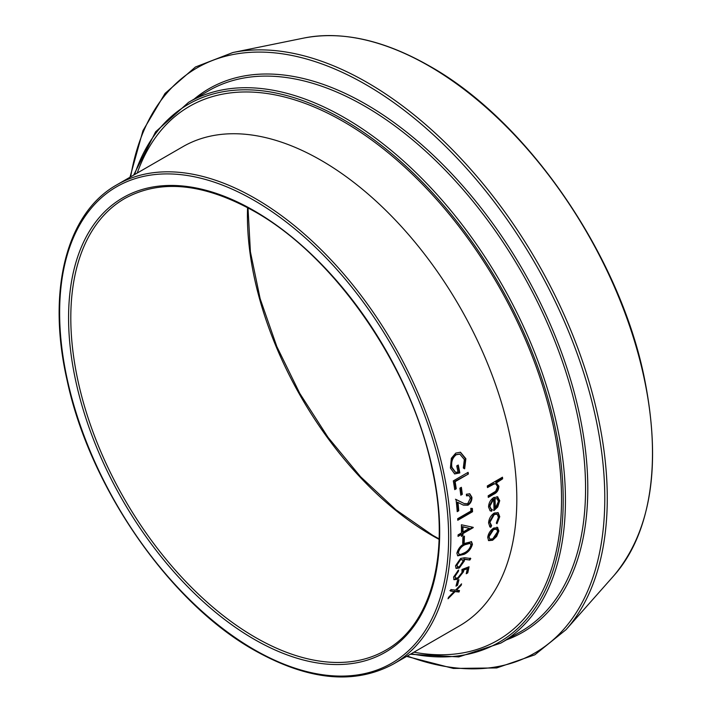 <?xml version="1.0" encoding="UTF-8"?>
<svg xmlns="http://www.w3.org/2000/svg" width="712" height="712" viewBox="0 0 712 712"><rect width="100%" height="100%" fill="white"/><g stroke="black" fill="none" stroke-linecap="round" stroke-linejoin="round"><path stroke-width="1.07" d="M464.66 468.799L463.307 467.989L464.34 459.543L459.836 454.123L456.25 454.745C452.449 457.78 451.007 461.963 451.942 467.312L455.564 472.287L457.994 472.118A276.648 159.719 60 0 0 456.748 465.888L458.27 465.016A276.648 159.719 60 0 1 459.827 472.91L454.674 473.925L450.393 468.042L451.355 458.279L455.787 453.09L460.468 452.227L465.871 458.724L464.66 468.799M468.096 472.341A276.648 159.719 60 0 1 468.389 474.005L455.119 481.668A276.648 159.719 60 0 1 456.241 488.752L454.728 489.633A276.648 159.719 60 0 0 453.313 480.885L468.096 472.341M461.376 487.319A276.648 159.719 60 0 1 462.311 494.333L460.798 495.214A276.648 159.719 60 0 0 459.863 488.192L461.376 487.319M462.898 502.912L456.036 499.45A276.648 159.719 60 0 1 457.22 511.661L458.742 510.789A276.648 159.719 60 0 0 457.976 502.449L463.325 505.128L467.98 505.217C470.685 503.348 471.994 500.705 471.905 497.279L469.795 493.799L466.351 494.244A276.648 159.719 60 0 1 466.538 495.863L468.95 495.588L470.374 498.071L467.731 503.687L464.179 503.553L462.337 502.672L463.886 503.42M472.376 508.475A276.648 159.719 60 0 1 472.546 511.732L457.763 520.267A276.648 159.719 60 0 0 457.683 518.692L470.952 511.029A276.648 159.719 60 0 0 470.792 508.315L472.376 508.475M473.222 527.343A276.648 159.719 60 0 1 473.213 527.654L462.978 533.564A276.648 159.719 60 0 1 462.942 535.513L461.429 536.385A276.648 159.719 60 0 0 461.456 534.436L458.047 536.403A276.648 159.719 60 0 0 458.065 534.881L461.474 532.914A276.648 159.719 60 0 0 461.403 524.771L473.222 527.343M464.429 536.145A276.648 159.719 60 0 1 464.171 542.562L462.658 543.434A276.648 159.719 60 0 0 462.907 537.026L464.429 536.145M465.043 543.292L471.522 541.672L472.439 544.271C471.113 548.934 468.345 552.281 464.135 554.319L457.772 555.849L456.89 553.242C458.163 548.587 460.878 545.267 465.043 543.292M470.801 558.511L469.831 560.041L464.455 559.374L464.375 560.914L459.284 568.034L456.152 568.434L455.493 565.809L460.619 558.448L464.696 557.736L470.801 558.511M467.757 572.875L466.244 573.747A276.648 159.719 60 0 0 467.321 568.692L463.592 570.134L463.53 571.736L457.674 579.185L453.998 579.737L453.58 577.023L458.626 570.009A276.648 159.719 60 0 1 458.377 571.371L455.084 576.231L455.449 578.171L458.03 577.832L462.061 572.368L461.946 569.484L469.048 566.77A276.648 159.719 60 0 1 467.757 572.875L467.214 572.412L466.449 572.857M458.937 579.755A276.648 159.719 60 0 1 457.504 585.282L455.992 586.154A276.648 159.719 60 0 0 457.416 580.627L458.937 579.755M461.563 583.858A276.648 159.719 60 0 1 461.127 585.353L456.437 590.23L459.507 590.559A276.648 159.719 60 0 1 459.017 592.01L455.102 591.601L448.026 598.774A276.648 159.719 60 0 0 448.524 597.323L454.22 591.503L450.482 591.058A276.648 159.719 60 0 0 450.91 589.554L455.564 590.123L461.563 583.858M502.636 478.811L502.085 478.571L495.686 482.264L498.916 486.198C498.729 490.043 497.021 492.713 493.799 494.217L488.281 497.403A276.648 159.719 60 0 0 488.174 495.81L495.694 491.271L497.563 486.688L495.935 484L494.306 483.884L487.471 487.569A276.648 159.719 60 0 0 487.311 485.958L502.476 477.2A276.648 159.719 60 0 1 502.636 478.811L496.727 482.7L496.184 482.46M497.528 496.86L499.735 500.687L497.724 506.997L493.986 510.531A276.648 159.719 60 0 0 493.665 499.192L489.874 506.143L491.182 509.133L492.259 509.481L491.654 511.216L490.203 510.842L488.548 507.104C488.69 502.957 490.452 499.744 493.843 497.466L497.991 497.065M496.985 523.721L496.362 522.875L498.427 517.339L497.198 514.233L494.297 514.509L489.901 522.279L491.618 525.607L490.826 527.272L489.954 526.951L488.574 523.017C488.859 518.861 490.728 515.533 494.19 513.049L498.151 512.658L499.753 516.681L496.985 523.721M490.524 525.002L491.618 525.607M497.474 527.467L498.898 530.956L496.664 536.439L492.633 540.248L488.646 540.639L487.711 537.418C488.307 533.502 490.319 530.378 493.754 528.037L497.839 527.672M496.664 536.439L496.104 536.038L492.081 539.838L488.387 540.417M492.633 540.248L492.081 539.838M496.914 527.094L498.338 530.573L496.104 536.038M498.898 530.956L498.338 530.573M496.415 529.061L493.087 529.141L488.477 536.261L489.803 539.162L492.793 538.824L497.563 531.713L496.718 529.221L493.638 529.514L489.037 536.643L489.803 539.162M493.087 529.141L493.638 529.514M488.477 536.261L489.037 536.643M496.905 514.091L493.736 514.18L489.34 521.932L491.066 525.251L490.274 526.916L489.678 526.747M494.297 514.509L493.736 514.18M489.901 522.279L489.34 521.932M490.826 527.272L490.274 526.916M497.866 512.507L499.192 516.342L496.433 523.356M499.753 516.681L499.192 516.342M491.654 511.216L489.936 510.673M496.967 496.576L499.183 500.385L497.163 506.686L493.425 510.21M499.735 500.687L499.183 500.385M497.724 506.997L497.163 506.686M493.665 499.192L493.104 498.907L489.313 505.849L490.924 508.964M489.874 506.143L489.313 505.849M491.698 509.169L491.093 510.896M494.439 498.302A275.856 159.266 60 0 1 494.742 507.914L495.294 508.226L498.418 501.533L497.279 498.836L495 498.587A276.648 159.719 60 0 1 495.294 508.226M497.279 498.836L495 498.587M495.686 482.264L498.364 485.94C498.169 489.776 496.469 492.446 493.238 493.941L488.236 496.834M498.916 486.198L498.364 485.94M495.65 483.893L493.745 483.644L487.417 487.035M494.306 483.884L493.745 483.644M501.978 477.485A275.856 159.266 60 0 1 502.085 478.571M461.127 585.353L460.593 584.864M456.437 590.23L455.903 589.732M458.831 590.488A275.856 159.266 60 0 1 458.483 591.503L454.194 591.485L449.94 590.568M459.017 592.01L458.483 591.503M455.102 591.601L454.567 591.102M457.504 585.282L456.971 584.801L456.25 585.219M458.172 580.191A275.856 159.266 60 0 1 456.971 584.801M467.321 568.692L466.778 568.247L463.04 569.689L462.978 571.282L457.131 578.722L453.758 579.47M463.592 570.134L463.04 569.689M463.53 571.736L462.978 571.282M457.674 579.185L457.131 578.722M457.896 570.552A275.856 159.266 60 0 1 457.825 570.935L454.532 575.777L455.449 578.171M458.377 571.371L457.825 570.935M455.084 576.231L454.532 575.777M468.363 567.028A275.856 159.266 60 0 1 467.214 572.412M469.831 560.041L463.904 558.964L463.823 560.495L458.733 567.606L455.903 568.185M464.455 559.374L463.904 558.964M464.375 560.914L463.823 560.495M459.284 568.034L458.733 567.606M470.249 558.083L469.279 559.614M462.462 559.677L459.836 559.49L456.454 564.598L457.469 566.886L459.427 566.699L462.898 561.492L462.462 559.677L460.388 559.899L457.006 565.008L457.469 566.886M459.836 559.49L460.388 559.899M456.454 564.598L457.006 565.008M472.439 544.271L471.887 543.888C470.552 548.543 467.784 551.889 463.583 553.918L457.513 555.627M464.135 554.319L463.583 553.918M471.228 541.512L471.887 543.888M469.92 543.176L464.402 544.395C461.145 545.855 458.964 548.4 457.852 552.04L459.053 554.248L460.637 554.417L464.286 552.877C467.544 551.346 469.76 548.792 470.917 545.196L470.223 543.327L464.963 544.76C461.679 546.246 459.489 548.792 458.403 552.414L459.053 554.248M457.852 552.04L458.403 552.414M464.171 542.562L462.693 542.731M463.85 536.483A275.856 159.266 60 0 1 463.619 542.206M473.213 527.654L472.652 527.316L462.417 533.226A275.856 159.266 60 0 1 462.382 535.175L461.438 535.718M462.978 533.564L462.417 533.226M462.942 535.513L462.382 535.175M461.456 534.436L460.904 534.107L458.056 535.744M469.413 528.331L462.417 526.622A275.856 159.266 60 0 1 462.435 531.713L462.996 532.033L469.413 528.331L462.978 526.942A276.648 159.719 60 0 1 462.996 532.033M462.417 526.622L462.978 526.942M472.546 511.732L471.985 511.438L457.727 519.671M471.834 508.421A275.856 159.266 60 0 1 471.985 511.438M469.511 493.701L471.344 497.029C471.442 500.456 470.134 503.09 467.419 504.95L463.005 504.977M471.905 497.279L471.344 497.029M467.98 505.217L467.419 504.95M457.976 502.449L457.424 502.209A275.856 159.266 60 0 1 458.181 510.522L457.175 511.1M458.742 510.789L458.181 510.522M455.475 499.228L462.337 502.672M468.665 495.499L466.485 495.418M462.311 494.333L460.735 494.707M460.895 487.595A275.856 159.266 60 0 1 461.759 494.11M468.389 474.005L454.567 481.49A275.856 159.266 60 0 1 455.698 488.557L454.657 489.153M455.119 481.668L454.567 481.49M456.241 488.752L455.698 488.557M467.633 472.617A275.856 159.266 60 0 1 467.837 473.827M459.569 454.078L455.724 454.639C451.915 457.665 450.474 461.848 451.408 467.17L455.297 472.198M456.25 454.745L455.724 454.639M451.942 467.312L451.408 467.17M457.807 465.274A275.856 159.266 60 0 1 459.284 472.75L454.398 473.836M459.827 472.91L459.284 472.75M460.21 452.173L465.328 458.59L464.117 468.638M465.871 458.724L465.328 458.59M255.252 637.329A260.841 150.597 -120 0 0 385.664 650.243C431.988 624.602 450.812 552.432 432.104 468.772C411.26 367.098 334.72 256.293 254.46 211.455C203.872 183.189 160.663 178.863 124.831 198.461A260.841 150.597 -120 0 0 84.844 407.478A260.841 150.597 -120 0 0 255.252 637.329M254.131 210.734A262.417 151.505 60 0 1 439.687 532.131A262.417 151.505 60 0 1 254.131 639.26A262.417 151.505 60 0 1 68.575 317.863A262.417 151.505 60 0 1 254.131 210.734M439.099 539.376A260.841 150.597 60 0 1 431.864 535.362A260.841 150.597 60 0 1 247.562 207.628M303.899 38.047C342.089 30.723 383.982 40.059 429.576 66.065C526.542 120.292 618.568 253.401 643.959 376.016C661.813 463.334 651.872 529.781 614.118 575.376A315.941 182.414 -120 0 0 626.409 316.965A315.941 182.414 -120 0 0 429.078 66.02A315.941 182.414 -120 0 0 303.899 38.047L232.868 52.528A339.348 195.925 60 0 1 367.321 82.574A339.348 195.925 60 0 1 579.265 352.102A339.348 195.925 60 0 1 566.067 629.648L534.828 654.817L496.727 667.936L453.402 668.443L406.641 656.393M407.291 656.01A337.817 195.043 -120 0 0 603.883 473.872A337.817 195.043 -120 0 0 365.915 84.63A337.817 195.043 -120 0 0 130.652 176.843M364.793 106.186A312.212 180.261 -120 0 0 208.687 90.718L188.564 102.332A312.212 180.261 60 0 1 344.67 117.8A312.212 180.261 60 0 1 548.641 392.926A312.212 180.261 60 0 1 500.776 643.114L520.899 631.491A312.212 180.261 -120 0 0 568.763 381.312A312.212 180.261 -120 0 0 364.793 106.186M194.073 99.155A313.796 181.168 60 0 1 365.915 104.246A313.796 181.168 60 0 1 574.913 395.08A313.796 181.168 60 0 1 506.285 639.928M411.233 653.741A310.637 179.344 -120 0 0 560.522 459.071A310.637 179.344 -120 0 0 343.558 119.732A310.637 179.344 -120 0 0 134.595 174.573M254.131 649.593A275.063 158.812 -120 0 0 448.631 537.293A275.063 158.812 -120 0 0 254.131 200.41A275.063 158.812 -120 0 0 59.63 312.702A275.063 158.812 -120 0 0 254.131 649.593M255.252 198.47A276.648 159.719 60 0 1 435.975 442.259A276.648 159.719 60 0 1 393.567 663.94L459.525 625.857A276.648 159.719 -120 0 0 501.924 404.176A276.648 159.719 -120 0 0 321.201 160.396A276.648 159.719 -120 0 0 182.877 146.69L116.928 184.773A276.648 159.719 60 0 1 255.252 198.47M137.238 173.043A308.26 177.973 60 0 1 343.558 121.672A308.26 177.973 60 0 1 558.6 456.365A308.26 177.973 60 0 1 413.886 652.21M493.799 494.217L493.238 493.941M491.378 485.317L490.826 485.068M464.402 544.395L464.963 544.76M439.108 538.877L432.656 535.282L395.854 509.748L360.495 476.657L328.027 437.337L299.752 393.371L276.817 346.539L260.147 298.72L250.41 251.861L247.998 207.86M410.299 654.275L458.786 656.918L500.776 643.114M116.928 184.773C66.252 212.977 46.645 291.119 67.133 380.466C89.739 487.417 169.972 603.046 254.46 650.314C308.234 680.512 354.603 685.051 393.567 663.94M614.118 575.376L566.067 629.648M133.651 175.108L155.617 131.8L188.564 102.332M129.993 177.226L142.934 130.696L165.042 93.432L195.444 66.999L232.868 52.528M496.166 528.847L496.718 529.221M496.638 513.895L497.198 514.233M490.613 508.822L491.182 509.133M495.383 483.751L495.935 484M469.671 542.953L470.223 543.327M463.601 503.295L464.179 503.553M468.398 495.356L468.95 495.588M459.311 454.007L459.836 454.123M455.012 472.127L455.564 472.287"/></g></svg>
